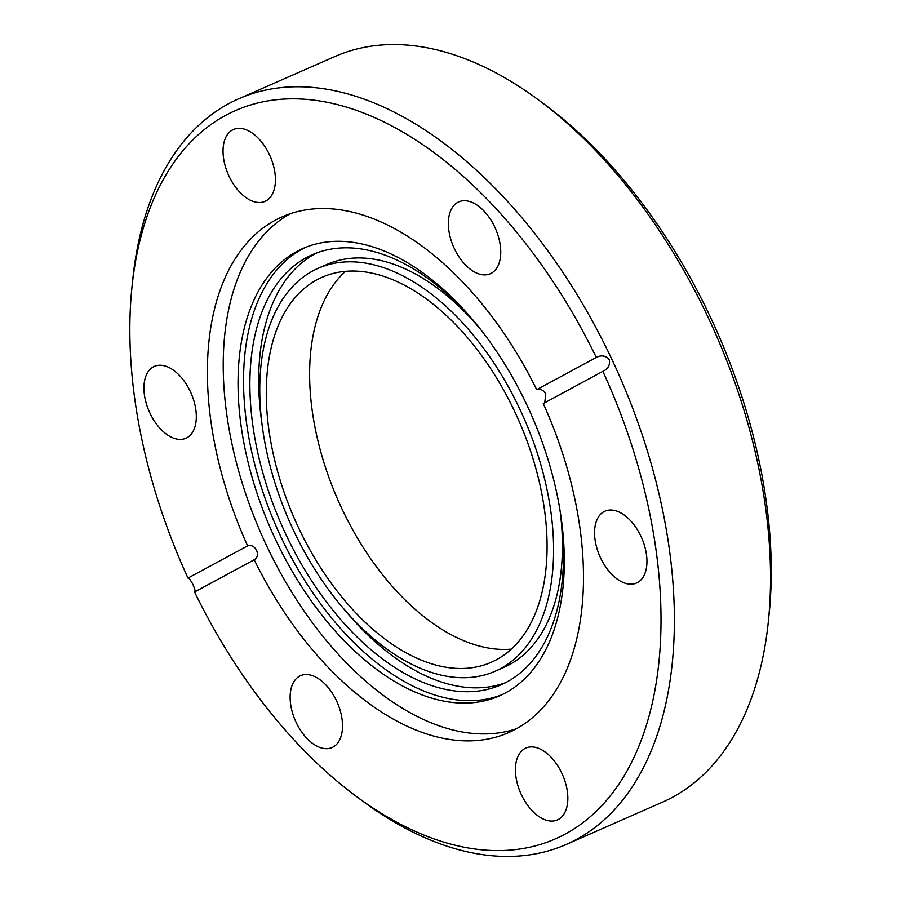<?xml version="1.0" encoding="UTF-8"?>
<svg xmlns="http://www.w3.org/2000/svg" width="901" height="901" viewBox="0 0 901 901"><rect width="100%" height="100%" fill="white"/><g stroke="black" fill="none" stroke-linecap="round" stroke-linejoin="round"><path stroke-width="1.35" d="M296.181 722.489A39.239 22.852 66.3 0 1 300.551 675.682A39.239 22.852 66.3 0 1 336.467 700.719A39.239 22.852 66.3 0 1 332.109 747.537A39.239 22.852 66.3 0 1 296.181 722.489M149.983 413.21A39.239 22.852 66.3 0 1 154.341 366.392A39.239 22.852 66.3 0 1 190.269 391.428A39.239 22.852 66.3 0 1 185.91 438.246A39.239 22.852 66.3 0 1 149.983 413.21M229.091 176.303A39.239 22.852 66.3 0 1 233.46 129.485A39.239 22.852 66.3 0 1 269.376 154.533A39.239 22.852 66.3 0 1 265.018 201.351A39.239 22.852 66.3 0 1 229.091 176.303M454.397 248.687A39.239 22.852 66.3 0 1 458.767 201.88A39.239 22.852 66.3 0 1 494.694 226.917A39.239 22.852 66.3 0 1 490.324 273.735A39.239 22.852 66.3 0 1 454.397 248.687M600.607 557.978A39.239 22.852 66.3 0 1 604.965 511.171A39.239 22.852 66.3 0 1 640.893 536.208A39.239 22.852 66.3 0 1 636.523 583.026A39.239 22.852 66.3 0 1 600.607 557.978M521.488 794.885A39.239 22.852 66.3 0 1 525.857 748.067A39.239 22.852 66.3 0 1 561.785 773.103A39.239 22.852 66.3 0 1 557.415 819.921A39.239 22.852 66.3 0 1 521.488 794.885M539.8 100.901L545.893 105.44A397.735 231.591 66.3 0 1 709.853 315.947A397.735 231.591 66.3 0 1 769.15 613.75L768.373 621.318A407.218 237.109 -113.7 0 0 707.657 316.42A407.218 237.109 -113.7 0 0 539.8 100.901A407.218 237.109 -113.7 0 0 334.857 56.549L238.731 98.772A407.218 237.109 66.3 0 1 611.542 358.632A407.218 237.109 66.3 0 1 566.245 844.451A407.218 237.109 66.3 0 1 361.301 800.099L355.208 795.56A397.735 231.591 -113.7 0 0 625.373 773.779A397.735 231.591 -113.7 0 0 602.87 371.336L603.512 371.009M566.245 844.451L662.359 802.228A407.218 237.109 -113.7 0 0 768.373 621.318M194.571 591.991L254.195 559.769A281.641 163.993 -113.7 0 0 508.693 732.581A281.641 163.993 -113.7 0 0 543.258 403.558L602.87 371.336C608.085 368.971 610.225 365.096 609.313 359.702C605.731 355.591 601.395 354.825 596.293 357.427A397.735 231.591 -113.7 0 0 318.594 100.788A397.735 231.591 -113.7 0 0 131.951 287.25A397.735 231.591 -113.7 0 0 187.994 578.07C188.883 577.766 190.561 579.962 193.028 584.67C195.044 589.468 195.562 591.912 194.571 591.991A397.735 231.591 -113.7 0 0 355.208 795.56M495.167 671.234A220.047 128.122 -113.7 0 0 519.64 408.716A220.047 128.122 -113.7 0 0 318.188 268.295A220.047 128.122 -113.7 0 0 293.715 530.813A220.047 128.122 -113.7 0 0 495.167 671.234L503.986 667.359A220.047 128.122 -113.7 0 0 560.366 512.894M482.531 331.928A234.857 136.749 -113.7 0 0 312.242 254.746A234.857 136.749 -113.7 0 0 286.113 534.924A234.857 136.749 -113.7 0 0 501.125 684.794A234.857 136.749 -113.7 0 0 559.498 507.173M316.701 252.933A234.857 136.749 -113.7 0 0 261.808 422.772M526.601 404.403A244.329 142.268 -113.7 0 0 302.916 248.485A244.329 142.268 -113.7 0 0 275.74 539.969A244.329 142.268 -113.7 0 0 499.424 695.887A244.329 142.268 -113.7 0 0 526.601 404.403M305.687 247.325A244.329 142.268 -113.7 0 0 281.247 537.559A244.329 142.268 -113.7 0 0 502.15 694.637M290.257 213.717A281.641 163.993 -113.7 0 0 266.685 545.882A281.641 163.993 -113.7 0 0 516.464 728.74M254.566 559.589L254.195 559.769C257.461 557.832 258.249 554.689 256.582 550.331C254.262 546.243 251.278 544.756 247.617 545.86L187.994 578.07M596.293 357.427L536.681 389.637A281.641 163.993 -113.7 0 0 282.182 216.837A281.641 163.993 -113.7 0 0 247.617 545.86M536.681 389.637C540.375 388.522 543.404 389.987 545.758 394.052L544.767 402.533M271.911 447.651A210.271 122.435 -113.7 0 0 491.236 662.291A210.271 122.435 -113.7 0 0 541.456 491.89A210.271 122.435 -113.7 0 0 322.119 277.249A210.271 122.435 -113.7 0 0 271.911 447.651M345.387 271.359A210.271 122.435 -113.7 0 0 315.249 428.617A210.271 122.435 -113.7 0 0 511.306 649.137M343.27 608.243A234.857 136.749 -113.7 0 0 505.472 682.721M478.904 327.423A220.047 128.122 -113.7 0 0 327.007 264.421L318.188 268.295M131.951 287.25L132.729 279.682A407.218 237.109 66.3 0 1 238.731 98.772"/></g></svg>
